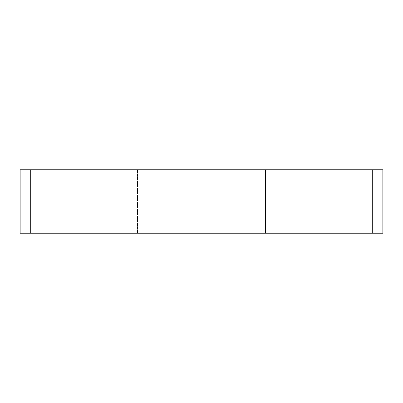 <?xml version="1.0" encoding="UTF-8"?>
<svg xmlns="http://www.w3.org/2000/svg" width="403" height="403" viewBox="0 0 403 403"><rect width="100%" height="100%" fill="white"/><g stroke="black" fill="none" stroke-linecap="round" stroke-linejoin="round"><path stroke-width="0.3" stroke-dasharray="2.02 1.51" d="M254.903 233.221L254.903 169.779L254.903 233.221L148.097 233.221L254.903 233.221M265.476 233.221L265.476 169.779L265.476 233.221L372.276 233.221L265.476 233.221M372.276 233.221L382.85 233.221L382.85 169.779L372.276 169.779L372.276 233.221L372.276 169.779L265.476 169.779L372.276 169.779L372.276 233.221L30.724 233.221L137.524 233.221L137.524 169.779L137.524 233.221L30.724 233.221L30.724 169.779L137.524 169.779L30.724 169.779L30.724 233.221L20.15 233.221L20.15 169.779L30.724 169.779L30.724 233.221M148.097 233.221L148.097 169.779L148.097 233.221M254.903 169.779L148.097 169.779L254.903 169.779M372.276 169.779L30.724 169.779"/><path stroke-width="0.6" d="M20.15 233.221L30.724 233.221L30.724 169.779L20.15 169.779L20.15 233.221M30.724 169.779L372.276 169.779L372.276 233.221L30.724 233.221M372.276 233.221L382.85 233.221L382.85 169.779L372.276 169.779"/></g></svg>

